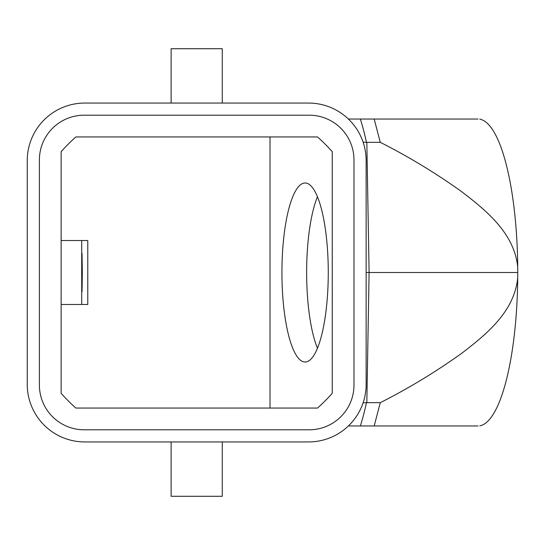 <?xml version="1.0" encoding="UTF-8"?>
<svg xmlns="http://www.w3.org/2000/svg" width="545" height="545" viewBox="0 0 545 545"><rect width="100%" height="100%" fill="white"/><g stroke="black" fill="none" stroke-linecap="round" stroke-linejoin="round"><path stroke-width="0.82" d="M478.033 425.958L348.391 425.958M222.271 441.941L222.271 496.291L171.116 496.291L171.116 441.941M360.368 425.958L361.131 423.465A199.497 51.489 -90 0 0 365.838 405.528L366.444 402.673L363.106 402.83M479.764 425.958L481.487 425.373A153.458 39.717 -90 0 0 517.723 277.855C514.337 311.938 486.058 334.623 461.424 353.514C435.339 372.14 408.287 388.524 380.267 402.68L366.444 402.673M380.267 402.68L374.183 425.958M517.723 277.855L517.723 267.145A153.458 39.717 -90 0 0 481.487 119.627L479.764 119.042M317.449 348.235A89.516 23.169 90 0 1 306.637 272.5A89.516 23.169 90 0 1 317.449 196.765M281.928 272.5A89.516 23.169 90 0 1 305.098 182.984A89.516 23.169 90 0 1 328.267 272.5A89.516 23.169 90 0 1 305.098 362.016A89.516 23.169 90 0 1 281.928 272.5M82.315 272.5L82.036 291.684L82.036 253.316L82.315 272.5M61.135 240.529L81.709 240.529L81.709 304.478L61.135 304.471M81.709 240.529L87.772 240.529L87.772 304.471L81.709 304.471M61.135 151.667L61.135 393.333A181.594 181.594 0 0 0 75.857 408.055L317.524 408.055A181.594 181.594 0 0 0 332.246 393.333L332.246 151.667A181.594 181.594 0 0 0 317.524 136.945L75.857 136.945A181.594 181.594 0 0 0 61.135 151.667M270.013 136.945L270.013 408.055M309.226 115.206A44.758 44.758 0 0 1 353.984 159.964L353.984 385.036A44.758 44.758 0 0 1 309.226 429.794L84.155 429.794A44.758 44.758 0 0 1 39.397 385.036L39.397 159.964A44.758 44.758 0 0 1 84.155 115.206L309.226 115.206M517.723 267.145C514.337 233.062 486.058 210.377 461.424 191.486C435.339 172.86 408.287 156.476 380.267 142.32L374.183 119.042L360.368 119.042L361.131 121.535A199.497 51.489 90 0 1 365.838 139.472L366.444 142.327L363.106 142.17M380.267 142.32L366.444 142.327M360.368 119.042L348.391 119.042M222.271 103.059L222.271 48.709L171.116 48.709L171.116 103.059M84.795 103.059L308.593 103.059A57.545 57.545 0 0 1 366.138 160.605L366.138 384.395A57.545 57.545 0 0 1 308.593 441.941L84.795 441.941A57.545 57.545 0 0 1 27.25 384.395L27.25 160.605A57.545 57.545 0 0 1 84.795 103.059M478.033 119.042L374.183 119.042M366.138 272.5L517.75 272.5M366.833 142.327L369.101 272.5L366.833 402.673"/></g></svg>
